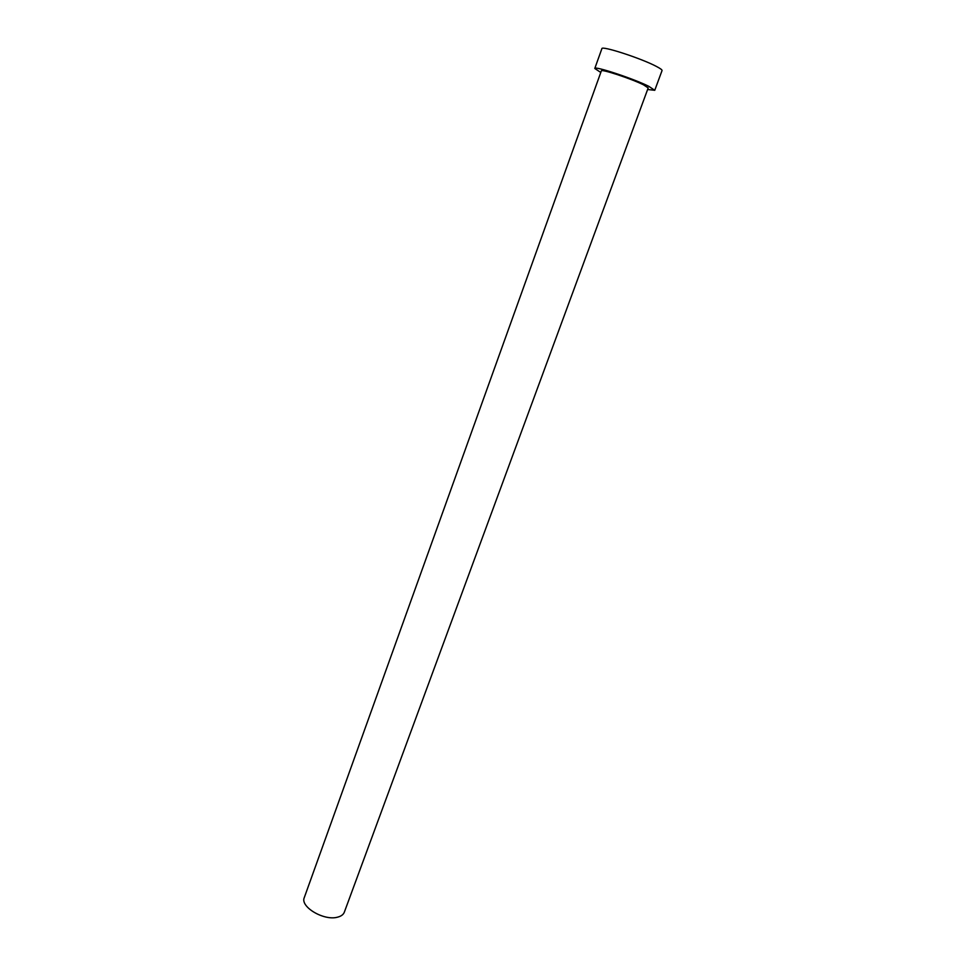 <?xml version="1.0" encoding="UTF-8"?>
<svg xmlns="http://www.w3.org/2000/svg" width="966" height="966" viewBox="0 0 966 966"><rect width="100%" height="100%" fill="white"/><g stroke="black" fill="none" stroke-linecap="round" stroke-linejoin="round"><path stroke-width="1.45" d="M344.343 912.158C343.401 914.609 341.119 916.275 337.508 917.181C323.936 921.093 299.895 906.772 304.29 897.583L601.347 70.892C600.828 68.671 631.486 78.777 643.489 84.815L648.186 87.93L344.343 912.158M647.606 89.5L654.755 90.297L648.814 86.336C633.491 78.62 594.066 65.628 594.79 68.477L600.78 72.462M654.755 90.297L662.048 70.566C662.241 69.854 660.297 68.441 656.192 66.316C640.929 58.238 601.299 45.402 601.878 48.662L594.79 68.477"/></g></svg>
